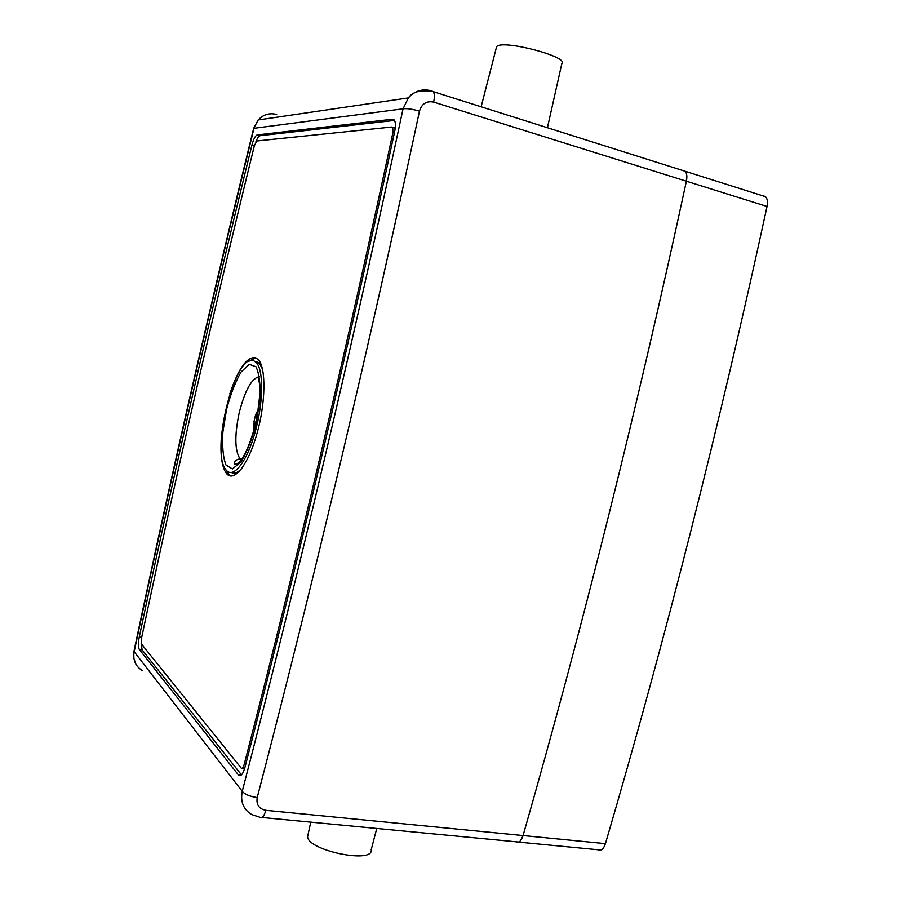 <?xml version="1.0" encoding="UTF-8"?>
<svg xmlns="http://www.w3.org/2000/svg" width="901" height="901" viewBox="0 0 901 901"><rect width="100%" height="100%" fill="white"/><g stroke="black" fill="none" stroke-linecap="round" stroke-linejoin="round"><path stroke-width="1.35" d="M686.675 174.681L686.382 181.214C637.21 408.75 582.767 626.859 523.064 835.554L520.474 840.779M518.83 842.063L262.078 817.477M682.125 170.323L685.098 171.246L685.886 172.328M763.012 195.686L765.501 196.666C767.415 198.682 767.934 201.948 767.033 206.464C718.987 427.998 665.118 640.386 605.427 843.64C603.58 849.057 601.08 851.096 597.937 849.733L518.683 842.12M308.086 834.371L307.613 836.5C307.038 850.398 373.949 864.239 371.201 849.711L376.753 828.481M682.778 170.312L685.098 171.269C686.877 173.274 687.294 176.585 686.382 181.214L433.651 102.083C434.654 97.083 434.53 93.603 433.28 91.643L431.523 90.866C422.535 88.422 414.82 90.776 408.356 97.905C412.714 91.609 421.026 89.514 433.28 91.654L765.501 196.666M605.427 843.64L523.064 835.554C582.767 626.859 637.21 408.75 686.382 181.214L767.033 206.464M265.84 810.314C258.992 808.907 256.109 804.661 257.213 797.554C249.937 796.529 244.948 794.457 242.245 791.337C240.229 801.721 243.405 809.47 251.773 814.583L259.972 817.275C262.123 818.671 264.072 816.351 265.84 810.314L523.064 835.554C521.229 841.129 518.841 843.223 515.913 841.849M547.425 127.739L561.807 63.678C569.759 56.842 501.463 39.036 496.586 46.728L496.226 48.147M253.722 360.749C234.879 351.942 209.618 454.735 226.523 470.435C233.562 478.668 246.919 461.627 255.051 432.491C263.283 403.457 263.768 370.75 256.492 362.754L253.722 360.749M256.74 361.425L259.522 363.43L262.473 369.117M241.851 468.351C237.92 472.665 234.451 474.05 231.433 472.518M394.537 120.419L259.972 135.713C258.7 136.028 257.348 138.044 255.918 141.761M141.22 643.314L142.099 649.846L241.479 774.883M251.852 145.32C210.98 311.791 173.442 475.694 139.261 637.03C138.101 643.1 138.123 647.245 139.317 649.463L238.607 775.198C240.882 776.73 243 774.094 244.959 767.314C297.567 563.801 347.448 351.919 394.627 131.704C395.753 126.084 395.652 122.198 394.3 120.036L392.599 119.214L257.213 134.913C255.287 135.702 253.496 139.171 251.852 145.32L254.285 146.007M253.643 128.449L258.193 119.957C263.329 114.483 269.489 112.659 276.652 114.472M142.133 670.457C135.42 666.154 132.762 659.915 134.159 651.75C170.402 480.222 210.338 305.743 253.969 128.302L403.051 108.818L408.356 97.916L258.193 119.957L253.665 128.314C210.068 305.642 170.165 480.008 133.934 651.423L134.012 651.051M135.905 664.251L133.731 658.079L133.934 651.423L242.245 791.337C298.817 573.385 352.415 345.883 403.051 108.818C406.723 108.278 412.196 109.044 419.483 111.127C421.837 103.705 426.556 100.698 433.651 102.083M391.991 126.996L392.746 127.379L392.904 132.672C346.018 351.57 296.429 562.201 244.16 764.577C243.27 767.663 242.301 768.846 241.254 768.159L141.513 644.069L141.48 638.404C175.74 476.753 213.368 312.523 254.364 145.703L256.796 140.984L391.991 126.996M394.255 127.683L395.19 128.37M244.655 768.452L242.256 768.26M221.747 432.649C219.821 453.282 221.488 467.011 226.714 473.825C234.181 482.531 248.338 464.556 256.965 433.685C265.694 402.927 266.178 368.295 258.463 359.826L255.49 357.674C246.818 356.695 238.258 368.757 229.811 393.85M255.884 357.832L248.777 361.312M226.185 470.04L228.73 474.219L231.309 476.066M254.623 427.874L254.983 424.27L253.463 429.563L254.915 422.963L253.924 421.916L255.715 414.223L256.706 415.226L258.519 407.759L257.799 412.849M254.915 422.963L255.771 423.143M257.359 415.361L256.706 415.226M255.952 422.332L253.924 421.916M241.153 459.792L240.015 458.823C234.767 450.714 234.485 435.386 239.182 412.838C244.993 390.144 251.751 378.082 259.477 376.652M226.556 409.426L222.874 432.018C222.051 446.423 223.088 457.426 225.982 465.029L232.368 468.937L240.635 462.348C246.604 452.798 251.762 439.947 256.087 423.797L259.927 399.796C260.603 384.738 259.297 373.735 256.008 366.808L249.262 364.319L241.063 372.034C235.386 381.787 230.555 394.255 226.556 409.426M257.213 134.913L259.972 135.713M139.261 637.03L141.705 637.367M392.599 119.214L393.895 119.608M238.36 774.928L241.108 775.22M139.317 649.463L142.099 649.846M419.483 111.127C368.498 349.622 314.404 578.431 257.213 797.554M394.323 133.1L392.904 132.672M245.613 764.735L244.16 764.577M307.613 836.5L310.777 822.151M496.586 46.728L481.134 106.78M258.215 377.665L259.015 381.314C260.783 388.568 259.589 402.995 255.434 424.574C249.577 445.781 243.732 458.654 237.898 463.182C235.848 464.454 234.643 464.544 234.271 463.463C234.26 461.132 236.175 459.589 240.015 458.823L241.637 459.138M256.492 362.754L259.522 363.43M240.792 775.434L238.607 775.198M392.746 127.379L395.021 128.066M228.73 474.219L226.714 473.825M258.407 408.829L257.945 409.82M257.663 410.451L256.008 414.742M254.116 422.344L253.44 432.142"/></g></svg>

